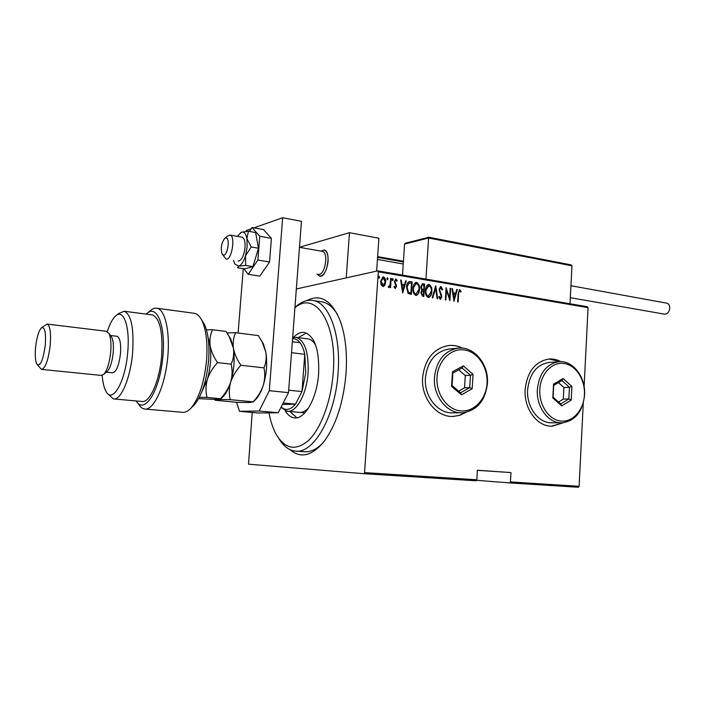 <?xml version="1.0" encoding="UTF-8"?>
<svg xmlns="http://www.w3.org/2000/svg" width="705" height="705" viewBox="0 0 705 705"><rect width="100%" height="100%" fill="white"/><g stroke="black" fill="none" stroke-linecap="round" stroke-linejoin="round"><path stroke-width="1.06" d="M306.86 300.612C320.132 293.668 331.059 299.942 339.66 319.453C345.238 334.029 347.371 351.954 346.058 373.201C343.564 401.797 336.356 424.392 324.45 441.004C312.227 456.012 300.753 458.885 290.028 449.64M337.457 314.5C333.121 307.336 328.116 303.15 322.432 301.916L313.505 300.577C329.297 303.079 341.053 334.937 338.1 372.619C335.413 416.893 313.099 454.945 294.681 451.006C288.556 450.072 283.295 445.948 278.889 438.642M462.621 348.173C458.021 345.864 453.236 344.983 448.283 345.547C433.487 348.552 424.939 359.162 422.63 377.36C420.859 398.105 436.589 417.677 453.43 416.417L459.986 415.236L466.093 412.31M462.321 348.147C457.933 345.961 453.385 345.08 448.662 345.503M560.924 361.683C557.003 359.568 552.932 358.695 548.702 359.065C535.077 361.612 527.225 371.729 525.146 389.416C523.7 408.803 537.474 427.098 552.367 426.173L563.26 422.762M560.669 361.674L549.036 359.039M477.382 470.279L491.711 471.284L477.382 470.332M296.338 288.98L377.818 270.861L587.45 306.754L588.067 307.644L378.312 271.822L364.547 472.614L476.827 479.779L476.139 480.792L363.903 473.698L248.53 464.181L252.205 412.46M578.391 487.261L509.741 482.916L510.438 481.929L579.105 486.309L578.391 487.261M476.474 480.29L509.741 482.916M477.382 470.35L510.966 472.57L510.438 481.929M588.067 307.644L584.11 386.551M583.273 403.198L579.105 486.309M510.966 472.57L477.382 470.244L476.827 479.779M384.824 285.296L382.859 286.53L381.105 284.697L380.656 281.286L382.93 276.95L383.511 276.942C385.265 277.99 385.996 279.718 385.723 282.123L384.824 285.296L383.194 286.547M391.196 278.396L390.579 287.622L390.024 287.534L390.112 286.177L388.993 287.49L388.217 287.085L390.103 284.556L390.64 278.299L391.196 278.396L390.2 287.57M395.17 288.539L393.998 287.023L394.439 286.292L395.399 287.411L396.007 286.283L394.368 281.454L395.954 279.03L397.241 280.511L396.8 281.295L395.69 280.167L394.932 281.507L396.571 286.327L395.17 288.539M410.178 281.595L412.134 281.921L411.315 294.417L408.063 293.439L406.547 287.155C406.529 284.538 407.402 282.687 409.164 281.586L412.134 281.921M424.586 284.018L423.784 296.435L422.603 296.241L420.885 292.848L421.749 290.319L420.718 286.935L422.427 283.745L424.586 284.018L423.397 296.373M435.805 285.913L437.673 298.682L437.1 298.585L435.584 288.274L432.808 297.889L432.227 297.801L435.655 285.939M450.16 288.327L450.68 288.415L449.922 300.656L446.459 290.328L445.86 300.004L445.331 299.916L446.098 287.64L449.561 297.959L450.16 288.327M458.62 293.87L458.127 301.987L457.607 301.899L458.109 293.668L459.475 289.632L461.132 291.28L460.762 292.161L459.51 290.874L458.215 293.941L457.73 301.916M453.967 301.317L451.984 288.636L452.557 288.733L453.148 292.786L455.677 293.209L456.752 289.438L457.316 289.535L453.967 301.317M440.995 286.468L442.661 289.464L442.106 289.993L440.66 287.728L439.585 289.614L441.806 296.761L440.449 299.396L438.713 297.061L439.259 296.382L440.51 298.144L441.277 296.735L439.056 289.508L440.599 286.538L442.661 289.464M431.821 291.429C431.786 294.293 430.773 296.303 428.79 297.466L428.235 297.475C425.952 296.029 425 293.685 425.397 290.425C425.441 287.596 426.437 285.604 428.393 284.45L429.019 284.45C431.257 285.904 432.191 288.23 431.821 291.429L431.425 291.5C431.381 294.241 430.429 296.241 428.57 297.492M419.466 289.394C419.431 292.258 418.409 294.285 416.408 295.465L415.827 295.474C413.518 294.02 412.557 291.65 412.954 288.371C412.998 285.534 414.011 283.533 415.985 282.361L416.629 282.361C418.902 283.824 419.845 286.168 419.466 289.394L419.078 289.464C419.034 292.214 418.065 294.232 416.188 295.492M402.687 293.024L400.625 279.982L401.224 280.088L401.841 284.256L404.52 284.705L405.666 280.837L406.265 280.934L402.687 293.024M393.231 279.638L392.597 280.599L392.112 279.453L392.623 278.493L393.231 279.638L392.518 280.572M388.067 278.775L387.442 279.726L386.948 278.581L387.459 277.629L388.067 278.775L387.362 279.709M379.642 277.356L379.008 278.316L378.514 277.162L379.026 276.21L379.642 277.356L378.938 278.299M363.903 473.698L364.547 472.614M378.312 271.822L377.818 270.861M296.488 451.138L303.696 451.667C310.103 452.469 316.554 449.499 323.057 442.775M551.574 426.173L563.004 422.788M452.478 416.435L458.823 415.536L465.793 412.372M459.281 289.693L459.775 289.632M459.369 289.702L461.132 291.28M460.726 291.35L460.541 291.8M459.105 290.945L458.215 293.941M452.011 288.777L452.557 288.733M452.152 288.803L453.148 292.786M452.742 292.857L455.677 293.209M456.717 289.57L457.316 289.535M456.911 289.605L453.756 300.709M453.341 294.082L453.641 299.008L455.342 294.417L453.341 294.082L454.046 298.946M450.151 288.468L450.68 288.415M450.283 288.486L449.57 299.898M445.463 299.942L446.459 290.328M446.053 288.451L449.561 297.959M440.466 287.79L439.585 289.614M439.189 289.685L439.726 290.857M439.33 290.927L441.586 294.84M441.18 294.901L441.806 296.761M441.4 296.831L440.228 299.405M438.951 296.761L440.308 298.144M435.487 286.53L437.259 298.612M432.447 297.836L435.584 288.274M428.208 284.494L429.019 284.45M428.622 284.52C430.861 285.974 431.795 288.301 431.425 291.5M428.243 285.772L425.538 290.592C425.238 293.209 426.031 295.104 427.891 296.267L428.543 296.215M425.935 290.522C425.635 293.139 426.419 295.034 428.287 296.197L431.293 291.35C431.575 288.75 430.799 286.873 428.957 285.719L425.538 290.592M422.242 283.789L422.921 283.736M422.524 283.815L424.19 284.097M422.224 285.102L420.867 287.102L421.793 289.491L423.67 289.817L423.961 285.199L422.392 285.049L421.264 287.023L422.18 289.42L423.67 289.817M422.33 291.059L421.035 292.989L422.198 295.025L423.326 295.069L423.582 291.094L422.506 291.015L421.423 292.919L422.586 294.954L423.326 295.069M415.8 282.414L416.629 282.361M416.241 282.432C418.506 283.904 419.457 286.248 419.078 289.464M415.844 283.692L413.104 288.539C412.804 291.183 413.606 293.086 415.492 294.258L416.161 294.205M413.5 288.468C413.2 291.112 413.994 293.016 415.888 294.188L418.929 289.306C419.228 286.688 418.435 284.802 416.576 283.639L416.029 283.639L413.104 288.539M411.746 282L410.936 294.355M408.979 281.63L409.79 281.674M409.015 282.969L406.706 287.323L408.072 292.372L410.856 293.051L411.508 283.11L408.926 283.005L407.093 287.243L408.468 292.302L410.856 293.051M400.643 280.132L401.224 280.088M400.837 280.167L401.841 284.256M401.453 284.335L404.52 284.705M405.622 280.969L406.265 280.934M405.877 281.013L402.476 292.505M402.035 285.595L402.388 290.663L404.15 285.939L402.035 285.595L402.775 290.592M394.192 286.706L395.258 287.411M395.452 279.101L395.954 279.03M395.567 279.11L397.241 280.511M395.505 280.246L394.932 281.507M394.544 281.577L395.029 282.405M394.65 282.485L395.699 283.481M395.311 283.551L396.448 284.873M396.06 284.952L396.571 286.327M396.184 286.397L395.232 288.548M392.438 278.598L392.844 279.718M388.79 287.49L390.112 286.177M388.481 286.433L388.922 286.371M387.274 277.726L387.688 278.854M382.744 276.994L383.511 276.942M383.132 277.021C384.886 278.07 385.617 279.797 385.335 282.203L385.723 282.123M385.335 282.203L384.445 285.375M382.824 278.14L380.841 281.454L382.559 285.463L383.15 285.402M381.22 281.374L383.344 285.384L385.159 282.026L383.441 278.078L380.841 281.454M378.849 276.307L379.264 277.435M269.002 412.857C270.42 420.515 272.518 427.133 275.285 432.694C284.212 449.094 295.369 451.623 308.755 440.255C321.092 428.279 331.235 400.775 333.262 372.39C337.369 322.864 315.161 289.975 294.919 307.75M294.937 307.486C301.07 301.696 307.257 299.387 313.505 300.577M299.043 412.328C302.225 412.777 305.415 411.306 308.614 407.922M289.87 411.473L296.796 417.765M293.5 337.343C297.193 333.474 300.912 331.861 304.683 332.513C314.756 336.206 319.409 349.865 318.642 373.491C317.091 398.378 304.586 420.145 294.011 417.801C290.61 417.237 287.666 414.866 285.199 410.707M306.367 333.024L298.224 337.616M315.681 345.194C313.558 341.581 311.072 339.493 308.226 338.92L296.215 337.36C304.842 340.55 308.808 352.377 308.111 372.839C306.754 394.359 296.038 413.245 286.97 411.209L280.995 407.323M282.441 404.503L295.448 404.159L301.996 391.583L305.767 372.725L304.771 354.307C303.714 349.354 302.137 345.485 300.048 342.718C297.836 339.863 295.342 338.532 292.575 338.726M292.672 337.536L296.215 337.36M288.689 390.209L301.996 391.583L304.771 354.307L291.526 352.685M281.154 407.023C285.604 411.006 290.372 410.054 295.448 404.159L283.216 402.987M300.048 342.718L292.355 341.731M328.072 261.449C326.759 270.914 323.912 275.814 319.532 276.131L317.083 274.051L319.77 276.175C327.12 277.876 331.65 251.05 324.185 249.993C327.041 251.112 328.336 254.937 328.072 261.449M299.484 247.27L349.46 232.685L378.893 238.237L376.637 271.117M349.46 232.685L346.234 277.885M320.872 251.095L324.185 249.993L320.872 251.095M223.459 255.148C227.609 256.065 230.315 237.805 226.005 237.911L224.516 238.598C221.458 243.11 220.603 248.151 221.96 253.73L223.459 255.148M224.904 238.272L227.627 235.999L230.033 235.073C235.778 235.849 231.804 260.471 226.155 259.123L222.498 254.602M318.396 274.271L318.563 274.298C324.979 275.761 328.935 252.293 322.414 251.368L322.132 251.315M570.001 303.767L571.966 265.811L571.015 264.877L428.869 237.259L428.596 238.017L404.564 244.08L402.502 275.082M571.966 265.811L428.596 238.017L425.952 279.101M571.015 264.877L428.869 237.259L405.507 243.172L404.564 244.08M666.639 303.141L666.868 303.176C668.772 303.785 669.732 305.45 669.75 308.173C669.151 312.209 667.379 314.192 664.427 314.139L570.319 297.677M251.13 228.834L246.336 230.526L246.265 231.407M243.269 268.693L238.105 332.998M236.536 402.264L239.533 411.315L259.184 411.006L269.301 390.702L282.652 217.739L253.915 227.856M239.533 411.315L258.083 412.989L278.219 412.742L259.184 411.006M269.301 390.702L288.504 392.65L301.449 221.308L282.652 217.739M288.504 392.65L278.219 412.742M252.919 266.605L244.688 268.922L237.55 267.768L238.669 266.137C241.348 265.15 243.63 261.687 245.516 255.748L247.173 246.847L246.9 238.581L248.433 231.275L255.624 232.571L258.488 248.248L252.919 266.605L245.701 265.433L245.516 255.748L251.244 246.997L246.9 238.581C245.886 233.593 244.062 231.469 241.41 232.192L240.572 232.597M238.061 261.07C241.515 260.691 243.833 256.179 245.014 247.543C245.322 241.612 244.362 238.167 242.132 237.206L241.886 237.162M251.244 246.997L258.488 248.248M248.433 231.275L241.41 232.192L237.321 236.36M233.496 260.321L234.809 264.058L238.669 266.137L245.701 265.433M243.798 268.772L248.257 274.307L257.88 260.039L269.566 261.987L271.416 238.352L263.485 229.592L251.993 227.504L249.429 231.46M257.88 260.039L259.766 236.272L271.416 238.352M259.766 236.272L251.993 227.504M248.257 274.307L259.819 276.14L269.566 261.987M201.727 320.123L204.415 324.344C208.31 333.007 209.702 345.203 208.574 360.942C206.521 381.123 201.771 395.778 194.342 404.899L192.174 406.952M145.353 409.085L182.154 412.293C185.089 412.742 188.103 411.271 191.205 407.878C199.198 398.061 204.309 382.233 206.547 360.387C207.763 343.353 206.274 330.178 202.097 320.863C199.964 316.483 197.444 313.972 194.536 313.337L193.567 313.205M102.163 375.368C102.719 382.189 103.935 387.389 105.794 390.958C112.086 404.582 125.314 382.507 127.693 352.456C130.275 326.133 123.26 307.539 115.118 316.439C112.227 319.374 109.619 324.406 107.292 331.535M116.51 315.285L118.704 313.478L124.265 311.24C131.306 314.589 134.082 328.398 132.611 352.676C130.513 378.259 120.722 400.995 113.302 398.871L108.552 394.562M106.852 371.676L107.513 371.112C110.324 367.746 112.218 361.639 113.197 352.791C113.752 345.75 113.267 340.568 111.742 337.263L110.729 335.88M41.789 369.411L101.203 375.412L103.873 374.24C107.239 370.204 109.513 362.855 110.694 352.192C111.364 343.688 110.791 337.457 108.975 333.5L106.367 331.279M45.287 345.186C46.098 331.914 44.741 326.195 41.225 328.019C38.563 331.244 36.686 337.686 35.585 347.336C34.906 355.144 35.285 360.669 36.73 363.912C40.203 367.023 43.049 360.775 45.287 345.186M41.745 327.605L47.156 324.071C50.108 325.754 51.121 332.866 50.187 345.397C48.266 360.475 45.367 368.468 41.48 369.385L37.585 364.978M106.235 372.205L112.465 372.848C116.254 372.169 118.925 365.763 120.484 353.61C121.128 343.494 119.982 337.713 117.039 336.285L116.739 336.25M114.025 398.942L141.661 401.445C149.513 403.577 159.656 381.202 161.639 355.963C162.996 332.002 159.938 318.343 152.483 314.959L151.707 314.862M147.979 312.659L149.627 311.275C152.165 308.772 154.651 307.768 157.065 308.252C165.693 309.786 170.716 334.523 167.244 361.824C163.877 389.16 153.055 410.812 144.463 409.006C142.075 408.565 139.978 406.714 138.18 403.454M136.135 400.942C144.031 414.558 158.845 392.87 162.538 359.876C166.477 326.917 157.021 302.656 146.226 314.139M230.253 399.656C228.878 394.024 229.028 388.164 230.702 382.057C232.773 375.985 236.175 370.381 240.907 365.26C237.047 359.744 234.554 354.069 233.425 348.235C232.712 342.533 233.452 337.343 235.646 332.681L258.356 335.606L262.198 341.987L265.829 352.156C266.649 357.787 266.023 363.022 263.961 367.86C265.203 373.588 264.965 379.449 263.238 385.441C261.132 391.398 257.774 396.862 253.157 401.841L249.861 402.537L237.488 402.352L215.087 400.237C214.426 399.867 215.325 399.62 217.774 399.497L230.253 399.656L253.157 401.841M240.907 365.26L263.961 367.86M235.646 332.681L227.019 332.945M220.7 398.581L223.661 396.06C226.42 392.914 228.764 388.243 230.702 382.057C234.042 370.495 234.95 359.224 233.425 348.235L230.791 339.052L228.702 335.73M254.761 400.369L256.541 398.581C259.167 395.487 261.405 391.108 263.238 385.441C266.649 374.082 267.512 362.987 265.829 352.156L263.388 343.864L261.423 340.55M201.674 392.147L207.279 379.616C210.575 367.913 211.518 356.519 210.108 345.415C209.464 339.651 210.301 334.417 212.619 329.711L226.041 331.447L229.169 336.567L233.425 348.235C234.148 353.945 233.39 359.25 231.152 364.15C232.527 369.975 232.377 375.941 230.702 382.057C228.631 388.102 225.248 393.663 220.568 398.73L217.774 399.497L198.625 398.677M199.374 397.25L207.032 397.435C205.56 391.751 205.649 385.811 207.279 379.616C209.332 373.474 212.743 367.807 217.519 362.617C213.641 357.038 211.174 351.31 210.108 345.415L208.001 337.052M212.619 329.711L206.468 329.869M217.519 362.617L231.152 364.15M207.032 397.435L220.568 398.73M437.012 377.316C435.866 393.875 447.076 409.667 460.524 410.865C473.954 412.31 486.212 399.303 487.04 383.247C488.072 367.217 477.549 351.672 464.216 349.944C450.909 347.97 437.964 360.74 437.012 377.316M487.411 383.467C485.296 400.863 476.994 410.636 462.506 412.769C447.199 413.985 432.888 396.122 434.483 377.201C436.571 360.572 444.353 350.905 457.818 348.2C473.892 345.847 488.988 364.168 487.411 383.467M449.508 348.993L448.618 349.081C435.249 351.76 427.521 361.304 425.441 377.73C423.846 396.413 438.043 414.046 453.245 412.848L461 412.777M473.046 374.337L472.183 388.746L461.493 394.826L451.57 386.384L452.469 371.817L463.255 365.86L473.046 374.337L470.482 375.254L462.092 367.992L452.857 373.104L452.09 385.564L460.585 392.791L469.741 387.591L470.482 375.254L465.291 375.553L458.691 369.869M458.647 391.143L464.542 387.812L469.741 387.591L472.183 388.746M464.542 387.812L465.291 375.553M463.255 365.86L462.092 367.992M452.857 373.104L452.469 371.817M452.09 385.564L451.57 386.384M460.585 392.791L461.493 394.826M539.81 389.504C538.876 405.137 548.931 419.995 560.916 421.052C572.892 422.348 583.766 409.975 584.436 394.791C585.282 379.625 575.809 364.987 563.912 363.454C552.033 361.691 540.576 373.844 539.81 389.504M584.586 394.976C582.718 411.685 575.218 420.973 562.088 422.833C548.578 423.723 536.064 407.049 537.369 389.38C539.246 373.253 546.366 364.036 558.739 361.744C572.839 360.035 585.855 377.052 584.586 394.976M549.697 362.361L548.878 362.423C536.576 364.688 529.49 373.8 527.622 389.742C526.318 407.199 538.743 423.679 552.174 422.797L560.872 422.833M571.905 386.455L571.209 400.079L561.709 405.895L552.817 397.973L553.548 384.207L563.128 378.506L571.905 386.455L569.437 387.309L561.911 380.506L553.707 385.397L553.09 397.171L560.695 403.947L568.838 398.986L569.437 387.309L563.885 387.521L558.422 382.586M558.519 402.017L563.286 399.118L568.838 398.986L571.209 400.079M563.286 399.118L563.885 387.521M563.128 378.506L561.911 380.506M553.707 385.397L553.548 384.207M553.09 397.171L552.817 397.973M560.695 403.947L561.709 405.895M403.375 261.952L377.58 257.351M403.419 261.22L377.633 256.611L403.419 261.247M294.011 417.801L295.034 417.889M287.851 411.288L304.86 412.857M230.033 235.073L242.132 237.206M299.484 247.323L322.414 251.368M403.234 264.005L377.439 259.431M666.868 303.176L570.935 285.719M194.342 404.899L191.205 407.878M111.742 337.263L108.975 333.5M47.156 324.071L106.719 331.324M110.438 335.492L117.039 336.285M124.265 311.24L152.483 314.959M157.065 308.252L194.536 313.337M107.513 371.112L103.873 374.24M204.415 324.344L202.097 320.863M256.541 398.581L253.192 401.938M263.388 343.864L262.198 341.987M230.791 339.052L229.169 336.576M223.661 396.06L220.7 398.933M457.818 348.2L448.618 349.081M558.739 361.744L548.878 362.423"/></g></svg>
